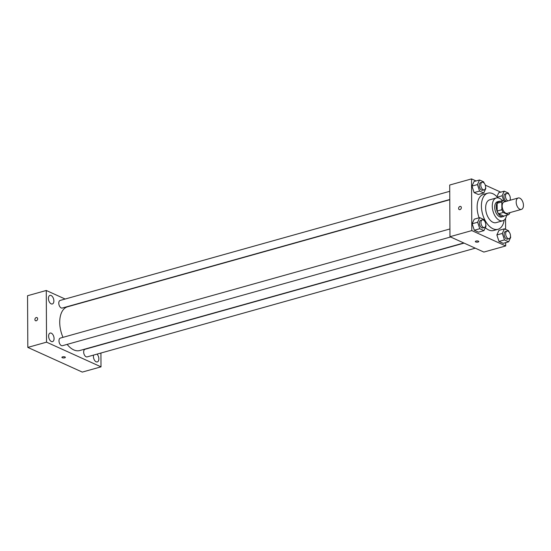 <?xml version="1.0" encoding="UTF-8"?>
<svg xmlns="http://www.w3.org/2000/svg" width="551" height="551" viewBox="0 0 551 551"><rect width="100%" height="100%" fill="white"/><g stroke="black" fill="none" stroke-linecap="round" stroke-linejoin="round"><path stroke-width="0.83" d="M523.45 205.337A5.923 3.389 -105.6 0 1 521.418 209.394A5.923 3.389 -105.6 0 1 516.556 204.607A5.923 3.389 -105.6 0 1 518.222 197.988A5.923 3.389 -105.6 0 1 523.45 205.337M521.418 209.394L507.375 213.327A5.923 3.389 -105.6 0 1 502.519 208.54A5.923 3.389 -105.6 0 1 504.179 201.921L518.222 197.988M505.549 201.535L503.201 200.468A7.645 4.374 -105.6 0 0 501.823 201.955L501.865 209.724A7.645 4.374 -105.6 0 0 503.263 212.466L508.359 214.78A7.645 4.374 -105.6 0 0 509.73 213.292L509.73 212.672M503.263 212.466L498.579 213.781L503.676 216.088L508.359 214.78M498.579 213.781A7.645 4.374 -105.6 0 1 497.188 211.04L501.865 209.724M503.201 200.468L498.517 201.783A7.645 4.374 -105.6 0 0 497.147 203.264L497.188 211.04M500.267 201.294A7.9 4.518 74.4 0 0 498.965 201.329A7.9 4.518 74.4 0 0 496.389 208.436A7.9 4.518 74.4 0 0 501.135 216.316A7.9 4.518 74.4 0 0 503.228 216.543A7.9 4.518 74.4 0 0 504.358 215.896M503.228 216.543L501.665 216.977A7.9 4.518 -105.6 0 1 499.578 216.757A7.9 4.518 -105.6 0 1 494.826 208.87A7.9 4.518 -105.6 0 1 497.408 201.769L498.965 201.329M497.147 203.264L501.823 201.955M502.505 200.667A11.846 6.77 74.4 0 0 496.341 197.961A11.846 6.77 74.4 0 0 492.47 208.622A11.846 6.77 74.4 0 0 499.599 220.448A11.846 6.77 74.4 0 0 502.732 220.779A11.846 6.77 74.4 0 0 506.596 215.269M496.341 197.961L489.715 199.82A11.846 6.77 74.4 0 0 485.837 210.475A11.846 6.77 74.4 0 0 492.966 222.301A11.846 6.77 74.4 0 0 496.1 222.638L502.732 220.779M497.946 197.85A18.762 10.724 74.4 0 0 487.849 193.167A18.762 10.724 74.4 0 0 481.719 210.041A18.762 10.724 74.4 0 0 493 228.761A18.762 10.724 74.4 0 0 497.966 229.292A18.762 10.724 74.4 0 0 504.165 220.042M497.966 229.292L493.675 230.497A18.762 10.724 -105.6 0 1 488.709 229.967A18.762 10.724 -105.6 0 1 485.3 227.639M479.101 217.817A18.762 10.724 -105.6 0 1 483.558 194.365L487.849 193.167M484.267 220.669L483.895 219.546L479.707 217.645L474.246 219.174L472.179 223.761L474.301 230.249L478.495 232.15L483.957 230.621L486.023 226.034L485.789 225.318M484.067 183.015L483.702 181.892L479.508 179.991L474.046 181.52L471.98 186.107L474.108 192.595L478.296 194.496L483.757 192.967L485.824 188.38L485.589 187.664M476.057 180.955L471.539 178.91L471.808 230.594L505.701 245.953L505.68 242.64M505.611 229.388L505.556 218.361M500.749 192.147L485.279 185.136M508.959 231.861L508.587 230.738L504.399 228.837L498.937 230.366L496.871 234.953L498.992 241.441L503.187 243.342L508.649 241.813L510.715 237.226L510.481 236.503M498.738 192.712L496.933 196.714L498.738 192.712L504.199 191.183L502.133 195.77L503.759 200.722M471.539 178.91L449.699 185.026L449.967 236.71L483.861 252.069L505.701 245.953M449.967 236.71L471.808 230.594M478.778 241.538A1.729 0.613 -0.3 0 1 478.11 242.027A1.729 0.613 -0.3 0 1 476.291 242.103A1.729 0.613 -0.3 0 1 475.327 241.558A1.729 0.613 -0.3 0 1 477.049 240.939A1.729 0.613 -0.3 0 1 478.778 241.538A1.729 0.613 -0.3 0 1 478.11 242.027A1.729 0.613 -0.3 0 1 476.291 242.103A1.729 0.613 -0.3 0 1 475.327 241.558M461.339 207.644A1.729 1.281 114.4 0 1 460.643 209.256A1.729 1.281 114.4 0 1 459.258 209.6A1.729 1.281 114.4 0 1 458.811 207.5A1.729 1.281 114.4 0 1 460.684 206.453A1.729 1.281 114.4 0 1 461.339 207.644M459.258 209.6A1.729 1.281 114.4 0 1 458.811 207.5A1.729 1.281 114.4 0 1 460.684 206.453M463.777 242.97L79.764 350.532A22.708 12.983 -105.6 0 1 67.153 344.382M62.993 337.35A22.708 12.983 -105.6 0 1 67.518 306.797L449.774 199.731M450.58 236.992L62.456 345.697A3.947 2.259 -105.6 0 1 59.219 342.508A3.947 2.259 -105.6 0 1 60.328 338.094L449.926 228.968M475.272 248.177L87.148 356.89A3.947 2.259 -105.6 0 1 83.91 353.694A3.947 2.259 -105.6 0 1 85.019 349.286L464.087 243.108M449.774 199.503L62.263 308.043A3.947 2.259 -105.6 0 1 59.019 304.848A3.947 2.259 -105.6 0 1 60.128 300.44L449.726 191.314M65.149 299.035L46.27 290.48L46.539 342.164L101.012 366.849L100.936 353.026M54.074 338.583A4.449 2.541 74.4 0 0 50.148 333.066A4.449 2.541 74.4 0 0 48.901 338.032A4.449 2.541 74.4 0 0 52.545 341.627A4.449 2.541 74.4 0 0 54.074 338.583M93.553 355.099A4.449 2.541 74.4 0 0 94.331 359.913A4.449 2.541 74.4 0 0 97.327 361.917A4.449 2.541 74.4 0 0 98.856 358.873A4.449 2.541 74.4 0 0 97.017 354.128M53.874 300.922A4.449 2.541 74.4 0 0 49.948 295.405A4.449 2.541 74.4 0 0 48.702 300.378A4.449 2.541 74.4 0 0 52.352 303.973A4.449 2.541 74.4 0 0 53.874 300.922M46.27 290.48L27.55 295.729L27.819 347.412L46.539 342.164M37.633 318.781A1.729 1.281 114.4 0 1 36.938 320.393A1.729 1.281 114.4 0 1 35.553 320.737A1.729 1.281 114.4 0 1 35.099 318.636A1.729 1.281 114.4 0 1 36.979 317.59A1.729 1.281 114.4 0 1 37.633 318.781M27.819 347.412L82.292 372.09L101.012 366.849M65.362 357.337A1.729 0.613 -0.3 0 1 64.198 357.923A1.729 0.613 -0.3 0 1 62.27 357.73A1.729 0.613 -0.3 0 1 61.905 357.358A1.729 0.613 -0.3 0 1 63.634 356.731A1.729 0.613 -0.3 0 1 65.362 357.337A1.729 0.613 -0.3 0 1 64.198 357.923A1.729 0.613 -0.3 0 1 62.27 357.73A1.729 0.613 -0.3 0 1 61.905 357.351M35.553 320.737A1.729 1.281 114.4 0 1 35.106 318.636A1.729 1.281 114.4 0 1 36.979 317.59M510.219 200.227L510.281 198.849M508.759 194.207L508.394 193.077L504.199 191.183M506.286 201.329A3.947 2.259 -105.6 0 1 503.965 197.368A3.947 2.259 -105.6 0 1 505.26 193.862L506.817 193.429A3.947 2.259 -105.6 0 1 510.309 198.326A3.947 2.259 -105.6 0 1 509.827 200.337M497.312 197.12L502.133 195.77M507.843 200.895A3.947 2.259 -105.6 0 1 505.522 196.934A3.947 2.259 -105.6 0 1 506.817 193.429M479.508 179.991L477.442 184.578L479.563 191.066L483.757 192.967M484.26 189.847L482.697 190.281A3.947 2.259 -105.6 0 1 479.46 187.085A3.947 2.259 -105.6 0 1 480.568 182.677L482.125 182.236A3.947 2.259 -105.6 0 1 485.617 187.14A3.947 2.259 -105.6 0 1 484.26 189.847A3.947 2.259 -105.6 0 1 481.016 186.651A3.947 2.259 -105.6 0 1 482.125 182.236M474.046 181.52L471.98 186.107L477.442 184.578M471.98 186.107L474.108 192.595L479.563 191.066M474.108 192.595L478.296 194.496M504.399 228.837L502.326 233.424L504.454 239.912L508.649 241.813M509.145 238.686L507.588 239.127A3.947 2.259 -105.6 0 1 504.351 235.931A3.947 2.259 -105.6 0 1 505.46 231.523L507.016 231.083A3.947 2.259 -105.6 0 1 510.502 235.986A3.947 2.259 -105.6 0 1 509.145 238.686A3.947 2.259 -105.6 0 1 505.908 235.497A3.947 2.259 -105.6 0 1 507.016 231.083M498.937 230.366L496.871 234.953L502.326 233.424M496.871 234.953L498.992 241.441L504.454 239.912M498.992 241.441L503.187 243.342M479.707 217.645L477.634 222.232L479.763 228.72L483.957 230.621M484.453 227.501L482.896 227.935A3.947 2.259 -105.6 0 1 479.659 224.746A3.947 2.259 -105.6 0 1 480.768 220.331L482.325 219.897A3.947 2.259 -105.6 0 1 485.81 224.794A3.947 2.259 -105.6 0 1 484.453 227.501A3.947 2.259 -105.6 0 1 481.216 224.305A3.947 2.259 -105.6 0 1 482.325 219.897M474.246 219.174L472.179 223.761L477.634 222.232M472.179 223.761L474.301 230.249L479.763 228.72M474.301 230.249L478.495 232.15"/></g></svg>
